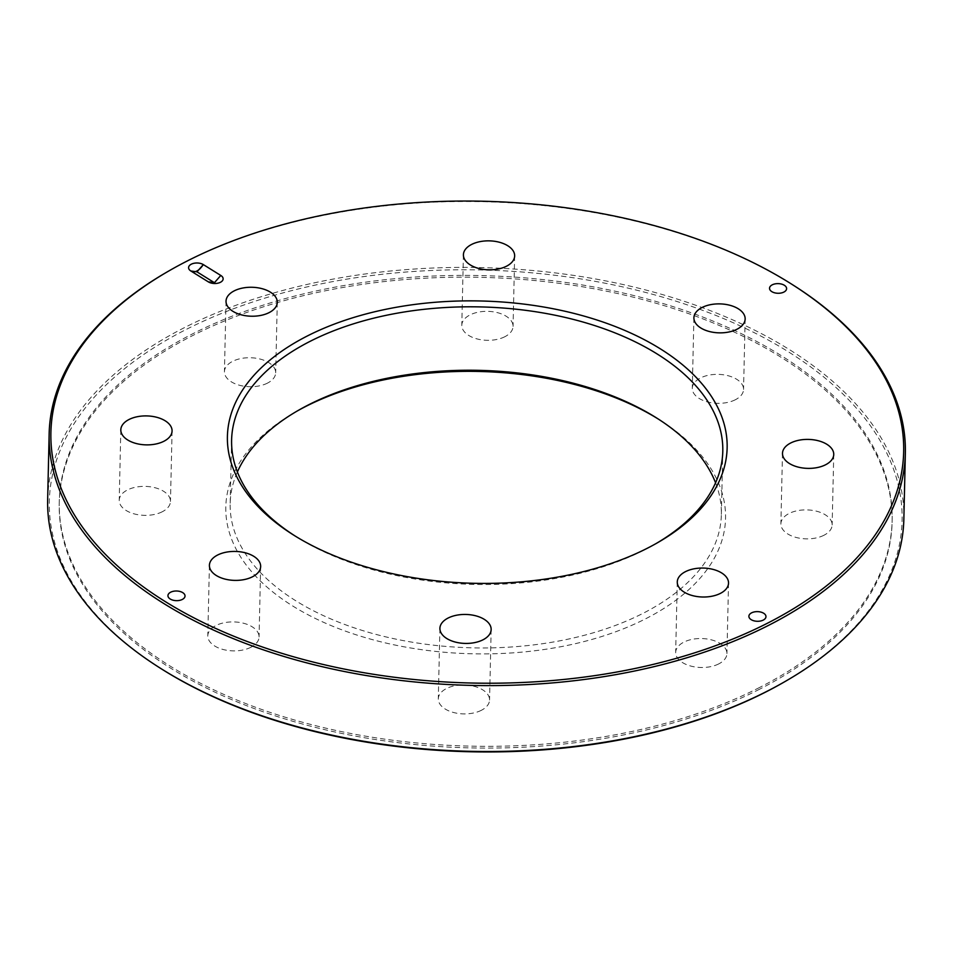 <?xml version="1.0" encoding="UTF-8"?>
<svg xmlns="http://www.w3.org/2000/svg" width="953" height="953" viewBox="0 0 953 953"><rect width="100%" height="100%" fill="white"/><g stroke="black" fill="none" stroke-linecap="round" stroke-linejoin="round"><path stroke-width="0.71" stroke-dasharray="4.76 3.57" d="M297.36 410.934A249.924 141.199 1.3 0 0 295.764 411.827A249.924 141.199 1.3 0 0 297.479 608.872A249.924 141.199 1.3 0 0 645.991 618.604A249.924 141.199 1.3 0 0 659.976 420.094A249.924 141.199 1.3 0 0 658.428 419.129M267.519 383.094A25.636 14.486 -178.7 0 1 239.679 385.31A25.636 14.486 -178.7 0 1 224.431 371.646A25.636 14.486 -178.7 0 1 250.377 357.744A25.636 14.486 -178.7 0 1 275.679 372.814A25.636 14.486 -178.7 0 1 267.519 383.094M162.308 511.737A25.636 14.486 -178.7 0 1 134.468 513.953A25.636 14.486 -178.7 0 1 119.22 500.289A25.636 14.486 -178.7 0 1 145.178 486.387A25.636 14.486 -178.7 0 1 170.468 501.457A25.636 14.486 -178.7 0 1 170.456 501.778A25.636 14.486 -178.7 0 1 162.308 511.737M250.901 647.266A25.636 14.486 -178.7 0 1 223.062 649.481A25.636 14.486 -178.7 0 1 207.802 635.818A25.636 14.486 -178.7 0 1 224.205 622.738A25.636 14.486 -178.7 0 1 252.188 626.812A25.636 14.486 -178.7 0 1 259.061 636.973A25.636 14.486 -178.7 0 1 250.901 647.266M481.396 710.283A25.636 14.486 -178.7 0 1 453.545 712.499A25.636 14.486 -178.7 0 1 438.297 698.835A25.636 14.486 -178.7 0 1 464.838 684.957A25.636 14.486 -178.7 0 1 489.556 700.002A25.636 14.486 -178.7 0 1 481.396 710.283M718.776 663.884A25.636 14.486 -178.7 0 1 690.925 666.099A25.636 14.486 -178.7 0 1 675.677 652.436A25.636 14.486 -178.7 0 1 683.837 642.143A25.636 14.486 -178.7 0 1 711.688 639.94A25.636 14.486 -178.7 0 1 726.936 653.603A25.636 14.486 -178.7 0 1 718.776 663.884M823.988 535.241A25.636 14.486 -178.7 0 1 796.136 537.456A25.636 14.486 -178.7 0 1 780.888 523.793A25.636 14.486 -178.7 0 1 780.9 523.471A25.636 14.486 -178.7 0 1 807.131 509.903A25.636 14.486 -178.7 0 1 832.148 524.96A25.636 14.486 -178.7 0 1 823.988 535.241M735.394 399.724A25.636 14.486 -178.7 0 1 699.168 398.437A25.636 14.486 -178.7 0 1 692.295 388.264A25.636 14.486 -178.7 0 1 718.252 374.374A25.636 14.486 -178.7 0 1 743.554 389.432A25.636 14.486 -178.7 0 1 735.394 399.724M504.899 336.695A25.636 14.486 -178.7 0 1 486.518 340.292A25.636 14.486 -178.7 0 1 461.8 325.247A25.636 14.486 -178.7 0 1 487.757 311.345A25.636 14.486 -178.7 0 1 513.059 326.414A25.636 14.486 -178.7 0 1 504.899 336.695M759.529 689.245A416.544 235.331 -178.7 0 1 307.057 725.245A416.544 235.331 -178.7 0 1 59.241 503.172A416.544 235.331 -178.7 0 1 481.015 277.347A416.544 235.331 -178.7 0 1 892.127 522.077A416.544 235.331 -178.7 0 1 759.529 689.245M169.003 270.866A428.207 241.931 -178.7 0 1 185.442 261.98A428.207 241.931 -178.7 0 1 793.015 285.018M903.849 519.171A428.207 241.931 1.3 0 0 649.1 290.879A428.207 241.931 1.3 0 0 183.953 327.88A428.207 241.931 1.3 0 0 47.65 499.741M715.572 482.802A245.66 138.793 -178.7 0 1 721.35 514.668A245.66 138.793 -178.7 0 1 643.156 613.267A245.66 138.793 -178.7 0 1 376.316 634.484A245.66 138.793 -178.7 0 1 230.161 503.529A245.66 138.793 -178.7 0 1 237.392 471.949M294.537 535.634A245.66 138.793 1.3 0 0 296.049 536.61A245.66 138.793 1.3 0 0 644.597 549.821A245.66 138.793 1.3 0 0 654.032 544.735A245.66 138.793 1.3 0 0 655.604 543.829M759.577 687.482A416.544 235.331 -178.7 0 1 307.092 723.482A416.544 235.331 -178.7 0 1 59.277 501.409A416.544 235.331 -178.7 0 1 481.062 275.584A416.544 235.331 -178.7 0 1 892.163 520.314A416.544 235.331 -178.7 0 1 759.577 687.482M161.212 668.756A426.503 240.966 -178.7 0 1 181.273 331.989A426.503 240.966 -178.7 0 1 777.982 345.534A426.503 240.966 -178.7 0 1 782.735 682.86M231.603 440.095L230.161 503.529M722.791 451.234L721.35 514.668M226.028 301.16L224.431 371.646M277.275 302.327L275.679 372.814M120.817 429.803L119.22 500.289M172.076 430.97L170.468 501.457M209.41 565.332L207.802 635.818M260.657 566.499L259.061 636.973M439.905 628.349L438.297 698.835M491.152 629.516L489.556 700.002M677.273 581.949L675.677 652.436M728.533 583.117L726.936 653.603M782.484 453.306L780.888 523.793M833.744 454.474L832.148 524.96M693.903 317.778L692.295 388.264M745.151 318.945L743.554 389.432M463.408 254.761L461.8 325.247M514.656 255.928L513.059 326.414M59.277 501.409L59.241 503.172M892.163 520.314L892.127 522.077M298.92 410.028L295.764 411.827M656.903 418.153L659.976 420.094M654.032 544.735L657.189 542.924M296.049 536.61L292.976 534.669"/><path stroke-width="1.43" d="M763.687 613.267A8.541 4.825 -178.7 0 1 763.258 620.081A8.541 4.825 -178.7 0 1 751.178 619.653A8.541 4.825 -178.7 0 1 751.607 612.839A8.541 4.825 -178.7 0 1 763.687 613.267M220.786 275.453L203.323 264.589L196.973 271.843L190.814 270.974L208.278 281.838A8.541 4.825 -178.7 0 0 220.417 282.302A8.541 4.825 -178.7 0 0 220.786 275.453L214.461 282.672L208.278 281.838L214.437 282.719L220.786 275.453M190.814 270.974A8.541 4.825 -178.7 0 1 191.303 264.195A8.541 4.825 -178.7 0 1 203.323 264.589C199.01 270.962 194.853 273.082 190.814 270.974M269.127 312.608A25.636 14.486 -178.7 0 1 241.276 314.824A25.636 14.486 -178.7 0 1 226.028 301.16A25.636 14.486 -178.7 0 1 251.985 287.27A25.636 14.486 -178.7 0 1 277.275 302.327A25.636 14.486 -178.7 0 1 269.127 312.608M172.052 431.292A25.636 14.486 -178.7 0 1 145.821 444.86A25.636 14.486 -178.7 0 1 120.817 429.803A25.636 14.486 -178.7 0 1 146.774 415.913A25.636 14.486 -178.7 0 1 172.076 430.97A25.636 14.486 -178.7 0 1 172.052 431.292M253.784 556.326A25.636 14.486 -178.7 0 1 260.657 566.499A25.636 14.486 -178.7 0 1 234.7 580.389A25.636 14.486 -178.7 0 1 209.41 565.332A25.636 14.486 -178.7 0 1 225.801 552.264A25.636 14.486 -178.7 0 1 253.784 556.326M466.434 614.471A25.636 14.486 -178.7 0 1 491.152 629.516A25.636 14.486 -178.7 0 1 465.195 643.418A25.636 14.486 -178.7 0 1 439.905 628.349A25.636 14.486 -178.7 0 1 466.434 614.471M685.433 571.669A25.636 14.486 -178.7 0 1 713.285 569.453A25.636 14.486 -178.7 0 1 728.533 583.117A25.636 14.486 -178.7 0 1 702.575 597.007A25.636 14.486 -178.7 0 1 677.273 581.949A25.636 14.486 -178.7 0 1 685.433 571.669M782.508 452.985A25.636 14.486 -178.7 0 1 808.74 439.416A25.636 14.486 -178.7 0 1 833.744 454.474A25.636 14.486 -178.7 0 1 807.787 468.376A25.636 14.486 -178.7 0 1 782.484 453.306A25.636 14.486 -178.7 0 1 782.508 452.985M700.777 327.951A25.636 14.486 -178.7 0 1 693.903 317.778A25.636 14.486 -178.7 0 1 719.86 303.888A25.636 14.486 -178.7 0 1 745.151 318.945A25.636 14.486 -178.7 0 1 728.759 332.025A25.636 14.486 -178.7 0 1 700.777 327.951M488.127 269.806A25.636 14.486 -178.7 0 1 463.408 254.761A25.636 14.486 -178.7 0 1 489.365 240.859A25.636 14.486 -178.7 0 1 514.656 255.928A25.636 14.486 -178.7 0 1 488.127 269.806M186.645 261.289A426.503 240.966 1.3 0 0 170.265 270.14A426.503 240.966 1.3 0 0 175.018 607.466A426.503 240.966 1.3 0 0 771.727 621.011A426.503 240.966 1.3 0 0 791.788 284.244A426.503 240.966 1.3 0 0 186.645 261.289M306.973 336.159A249.924 141.199 -178.7 0 1 655.485 345.891A249.924 141.199 -178.7 0 1 657.189 542.924A249.924 141.199 -178.7 0 1 292.976 534.669A249.924 141.199 -178.7 0 1 306.973 336.159M182.309 599.449A8.541 4.825 -178.7 0 1 170.23 599.02A8.541 4.825 -178.7 0 1 170.658 592.206A8.541 4.825 -178.7 0 1 182.738 592.635A8.541 4.825 -178.7 0 1 182.309 599.449M772.252 284.828A8.541 4.825 -178.7 0 1 784.319 285.257A8.541 4.825 -178.7 0 1 783.89 292.071A8.541 4.825 -178.7 0 1 771.823 291.642A8.541 4.825 -178.7 0 1 772.252 284.828M658.428 419.129A249.924 141.199 1.3 0 0 297.36 410.934M791.788 284.244L793.015 285.018A428.207 241.931 -178.7 0 1 905.35 453.259A428.207 241.931 -178.7 0 1 471.759 685.41A428.207 241.931 -178.7 0 1 49.151 433.829A428.207 241.931 -178.7 0 1 169.003 270.866L170.265 270.14M49.151 433.829L47.65 499.741A428.207 241.931 1.3 0 0 159.985 667.982A428.207 241.931 1.3 0 0 767.558 691.02A428.207 241.931 1.3 0 0 783.997 682.134A428.207 241.931 1.3 0 0 903.849 519.171L905.35 453.259M237.392 471.949A245.66 138.793 -178.7 0 1 298.92 410.028A245.66 138.793 -178.7 0 1 656.903 418.153A245.66 138.793 -178.7 0 1 715.572 482.802M655.604 543.829A245.66 138.793 1.3 0 0 722.791 451.234A245.66 138.793 1.3 0 0 576.648 320.279A245.66 138.793 1.3 0 0 309.796 341.496A245.66 138.793 1.3 0 0 231.603 440.095A245.66 138.793 1.3 0 0 294.537 535.634M783.997 682.134L782.735 682.86A426.503 240.966 -178.7 0 1 766.355 691.711A426.503 240.966 -178.7 0 1 161.212 668.756L159.985 667.982M214.401 282.684L196.973 271.843"/></g></svg>

